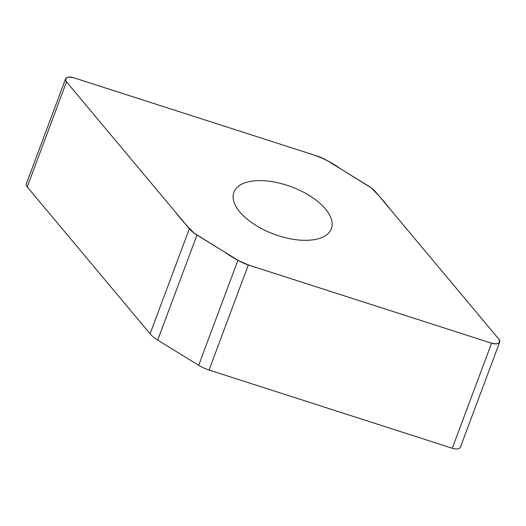 <?xml version="1.0" encoding="UTF-8"?>
<svg xmlns="http://www.w3.org/2000/svg" width="526" height="526" viewBox="0 0 526 526"><rect width="100%" height="100%" fill="white"/><g stroke="black" fill="none" stroke-linecap="round" stroke-linejoin="round"><path stroke-width="0.79" d="M375.919 192.227A24.235 11.75 20.5 0 0 368.305 185.895L327.336 160.713A24.235 11.75 20.5 0 0 316.941 155.966L73.719 77.749A8.015 3.886 20.5 0 0 65.579 78.834A8.015 3.886 20.5 0 0 66.493 81.872L189.36 228.718A24.235 11.75 20.5 0 0 196.974 235.05L237.943 260.232A24.235 11.75 20.5 0 0 248.338 264.979L491.56 343.195A8.015 3.886 20.5 0 0 499.7 342.11A8.015 3.886 20.5 0 0 498.786 339.073L375.919 192.227M499.7 342.11L460.421 447.166A8.015 3.886 -159.5 0 1 452.281 448.251L209.059 370.034A24.235 11.75 -159.5 0 1 198.664 365.287L157.695 340.105A24.235 11.75 -159.5 0 1 150.081 333.773L27.214 186.927A8.015 3.886 -159.5 0 1 26.3 183.89L65.579 78.834M325.462 208.98A52.061 25.241 20.5 0 0 274.053 181.983A52.061 25.241 20.5 0 0 233.873 192.24A52.061 25.241 20.5 0 0 273.803 234.116A52.061 25.241 20.5 0 0 331.406 228.705A52.061 25.241 20.5 0 0 325.462 208.98M66.493 81.872C64.422 77.329 67.275 76.099 75.054 78.177L307.986 153.086C320.268 156.689 331.202 161.982 340.782 168.977L371.047 187.743C378.233 194.811 384.605 201.984 390.167 209.256L498.786 339.073C500.857 343.616 498.004 344.846 490.225 342.768L257.293 267.859C245.011 264.256 234.077 258.963 224.497 251.967L194.232 233.202C187.046 226.134 180.674 218.961 175.112 211.689L66.493 81.872L27.214 186.927M491.56 343.195L452.281 448.251M248.338 264.979L209.059 370.034M198.664 365.287L237.943 260.232M196.974 235.05L157.695 340.105M150.081 333.773L189.36 228.718"/></g></svg>
